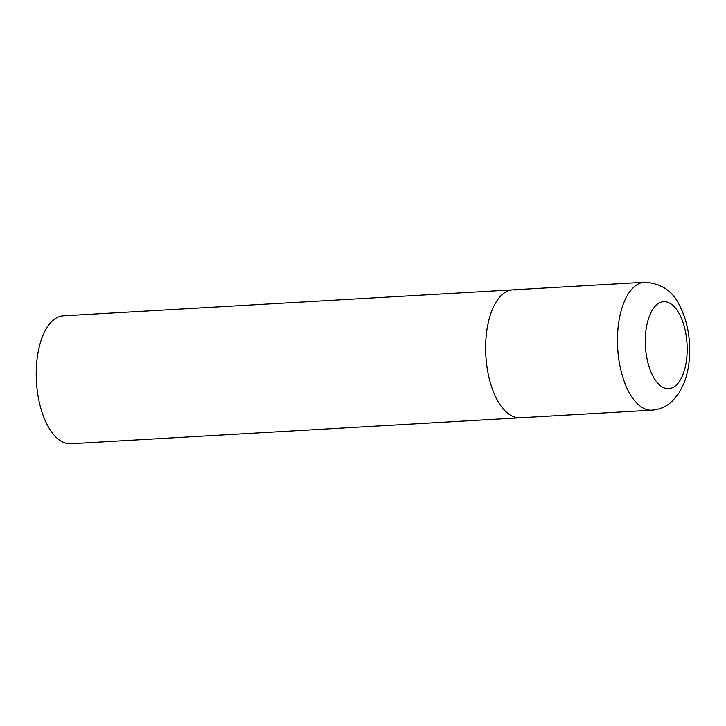 <?xml version="1.0" encoding="UTF-8"?>
<svg xmlns="http://www.w3.org/2000/svg" width="726" height="726" viewBox="0 0 726 726"><rect width="100%" height="100%" fill="white"/><g stroke="black" fill="none" stroke-linecap="round" stroke-linejoin="round"><path stroke-width="1.09" d="M485.64 349.76A64.069 30.637 86.7 0 0 520.125 417.795A64.069 30.637 -93.3 0 1 517.32 417.686A64.069 30.637 -93.3 0 1 485.712 352.682A64.069 30.637 -93.3 0 1 512.737 289.865A64.069 30.637 86.7 0 0 485.64 349.76M651.957 410.181C659.934 409.546 666.795 406.451 672.548 400.915L679.1 392.875L684.064 383.01C688.003 372.683 689.882 361.249 689.7 348.698C689.428 332.49 686.034 318.061 679.518 305.401C672.684 290.963 661.032 283.249 644.57 282.26A64.069 30.637 86.7 0 0 617.463 342.146A64.069 30.637 86.7 0 0 651.957 410.181L70.712 443.74A64.069 30.637 -93.3 0 1 67.908 443.64A64.069 30.637 -93.3 0 1 36.3 378.627A64.069 30.637 -93.3 0 1 63.325 315.819L512.737 289.865A64.069 30.637 -93.3 0 1 515.542 289.973M645.296 342.418A43.569 20.836 86.7 0 0 666.84 388.601A43.569 20.836 86.7 0 0 687.177 347.945A43.569 20.836 86.7 0 0 665.633 301.753A43.569 20.836 86.7 0 0 645.296 342.418M512.737 289.865L644.57 282.26"/></g></svg>
